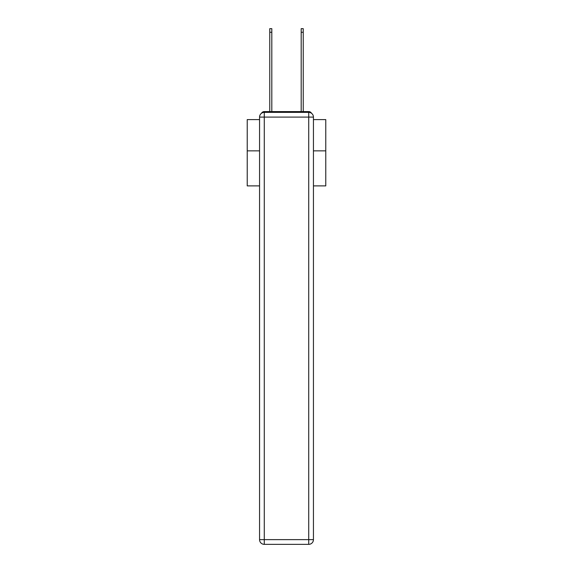 <?xml version="1.0" encoding="UTF-8"?>
<svg xmlns="http://www.w3.org/2000/svg" width="573" height="573" viewBox="0 0 573 573"><rect width="100%" height="100%" fill="white"/><g stroke="black" fill="none" stroke-linecap="round" stroke-linejoin="round"><path stroke-width="0.86" d="M313.438 185.888L325.772 185.888L325.772 119.599L313.438 119.599M259.562 150.857L247.228 150.857L247.228 119.599L259.562 119.599M247.228 150.857L247.228 185.888L259.562 185.888M311.519 113.289A3.144 3.144 0 0 0 308.725 111.592L264.275 111.592A3.144 3.144 0 0 0 261.481 113.289M325.772 150.857L313.438 150.857M264.275 111.592L269.768 111.592L269.768 28.65L271.81 28.65L271.81 111.592L274.245 111.592M298.755 111.592L301.19 111.592L301.19 28.65L303.232 28.65L303.232 111.592L308.725 111.592M264.275 112.372L308.725 112.372A4.713 4.713 0 0 1 313.438 117.085L313.438 539.637A4.713 4.713 0 0 1 308.725 544.35L264.275 544.35L264.275 539.637L308.725 539.637L308.725 117.085L264.275 117.085L264.275 539.637L259.562 539.637L259.562 117.085L264.275 117.085L264.275 112.372A4.713 4.713 0 0 0 259.562 117.085A4.713 4.713 0 0 1 264.275 112.372M259.562 539.637A4.713 4.713 0 0 0 264.275 544.35A4.713 4.713 0 0 1 259.562 539.637M308.725 544.35A4.713 4.713 0 0 0 313.438 539.637L308.725 539.637L308.725 544.35M313.438 117.085A4.713 4.713 0 0 0 308.725 112.372L308.725 117.085L313.438 117.085M269.768 32.26L271.81 32.26M303.232 32.26L301.19 32.26"/></g></svg>
